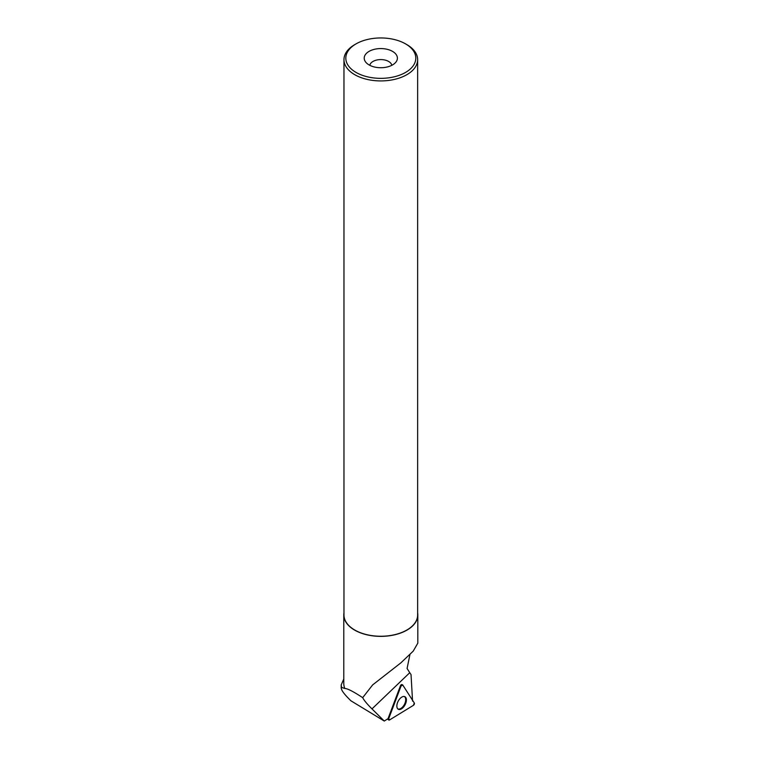 <?xml version="1.0" encoding="UTF-8"?>
<svg xmlns="http://www.w3.org/2000/svg" width="759" height="759" viewBox="0 0 759 759"><rect width="100%" height="100%" fill="white"/><g stroke="black" fill="none" stroke-linecap="round" stroke-linejoin="round"><path stroke-width="1.14" d="M389.538 719.959L413.427 705.32A1.461 0.806 117.8 0 0 414.31 702.995L402.744 685.007A1.461 0.806 117.8 0 0 402.507 684.808A1.461 0.806 117.8 0 0 401.037 686.051L388.712 718.669A1.461 0.806 117.8 0 0 388.817 720.006A1.461 0.806 117.8 0 0 389.538 719.959M405.714 703.384A7.087 3.89 117.8 0 0 404.775 696.648A7.087 3.89 117.8 0 0 397.536 702.616A7.087 3.89 117.8 0 0 398.171 709.181A7.087 3.89 117.8 0 0 405.714 703.384M343.789 678.973L341.189 684.941L341.626 687.436C340.393 689.115 343.504 693.584 350.943 700.813L384.272 721.05L388.058 718.65A1.357 0.75 -62.2 0 1 388.153 718.346L388.712 718.669M417.64 612.864A37.02 21.375 180 0 1 417.82 614.989L417.82 643.148L413.238 651.108L400.885 662.844L372.66 684.893L362.688 697.663C363.959 700.253 367.052 704.001 371.986 708.897L384.272 721.05M401.037 686.051L388.712 718.669L389.538 719.959L413.427 705.32L414.31 702.995L402.744 685.007L401.037 686.051L400.467 685.728L388.153 718.346M400.467 685.728A1.357 0.75 -62.2 0 1 401.834 684.58A1.357 0.75 -62.2 0 1 402.052 684.76M412.564 701.107L411.027 674.571L409.756 672.702L371.986 708.897M341.189 684.941L341.189 688.261L341.626 687.436L344.795 688.47A37.02 21.375 180 0 1 343.789 683.536L343.789 614.989A37.02 21.375 180 0 1 343.969 612.864M409.888 654.77L407.08 668.48L409.756 672.702M417.82 614.989A37.02 21.375 180 0 1 380.809 636.365A37.02 21.375 180 0 1 343.789 614.989M362.688 697.663C353.428 691.563 347.461 688.498 344.795 688.47M356.066 43.87L354.757 44.62A36.83 21.261 0 0 0 343.969 59.657L343.969 614.989A36.83 21.261 0 0 0 354.757 630.027A36.83 21.261 0 0 0 394.898 634.638A36.83 21.261 0 0 0 417.64 614.989L417.64 59.657A36.83 21.261 0 0 0 406.852 44.62L405.543 43.87A34.99 20.199 0 0 0 356.066 43.87A34.99 20.199 0 0 0 356.066 72.437A34.99 20.199 0 0 0 405.543 72.437A34.99 20.199 0 0 0 405.543 43.87M343.969 59.657A36.83 21.261 0 0 0 354.757 74.695A36.83 21.261 0 0 0 394.898 79.306A36.83 21.261 0 0 0 417.64 59.657M369.073 64.923A16.584 9.573 0 0 0 395.951 62.058A16.584 9.573 0 0 0 380.809 48.576A16.584 9.573 0 0 0 365.658 62.058A16.584 9.573 0 0 0 369.073 64.923M391.805 65.321A11.062 6.385 0 0 0 380.809 59.581A11.062 6.385 0 0 0 369.804 65.321M404.3 696.515A6.983 3.833 -62.2 0 1 404.395 704.456A6.983 3.833 -62.2 0 1 397.792 708.868M401.539 684.571L402.185 684.808M401.834 684.58L402.507 684.808M387.469 719.02L388.817 720.006"/></g></svg>

